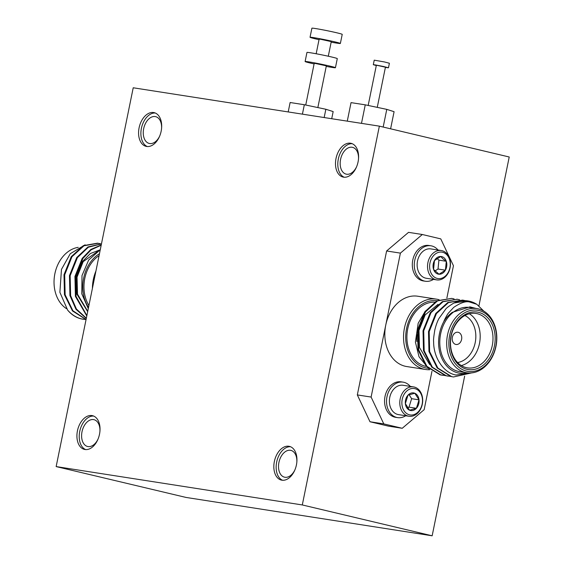 <?xml version="1.0" encoding="UTF-8"?>
<svg xmlns="http://www.w3.org/2000/svg" width="564" height="564" viewBox="0 0 564 564"><rect width="100%" height="100%" fill="white"/><g stroke="black" fill="none" stroke-linecap="round" stroke-linejoin="round"><path stroke-width="0.85" d="M438.024 250.028A17.949 13.733 98.9 0 0 436.55 248.498A17.949 13.733 98.9 0 0 430.882 245.784L428.915 245.474A17.949 13.733 98.9 0 0 413.553 257.163A17.949 13.733 98.9 0 0 417.72 278.228A17.949 13.733 98.9 0 0 423.388 280.95L425.355 281.253A17.949 13.733 98.9 0 0 433.448 279.384M430.882 245.784A17.949 13.733 98.9 0 0 415.52 257.473A17.949 13.733 98.9 0 0 419.694 278.538A17.949 13.733 98.9 0 0 425.355 281.253M441.274 250.536L430.882 248.914A14.854 11.365 98.9 0 0 419.496 255.591A14.854 11.365 98.9 0 0 421.618 276.022A14.854 11.365 98.9 0 0 426.306 278.271L436.698 279.892A14.854 11.365 98.9 0 0 449.416 270.212A14.854 11.365 98.9 0 0 445.962 252.785A14.854 11.365 98.9 0 0 441.274 250.536A14.854 11.365 98.9 0 0 428.562 260.208A14.854 11.365 98.9 0 0 432.017 277.643A14.854 11.365 98.9 0 0 436.698 279.892M446.209 254.174A13.367 10.23 98.9 0 0 431.749 258.157A13.367 10.23 98.9 0 0 433.66 276.543A13.367 10.23 98.9 0 0 448.119 272.56A13.367 10.23 98.9 0 0 446.209 254.174M436.917 258.375L438.919 260.138L446.3 261.294A8.932 6.838 98.9 0 0 444.129 257.882A8.932 6.838 98.9 0 0 440.829 256.479L442.803 258.77L446.3 261.294L445.405 270.17L439.039 274.238L433.568 269.423L434.463 260.547L440.829 256.479A8.932 6.838 98.9 0 0 434.463 260.547A8.932 6.838 98.9 0 0 433.568 269.423A8.932 6.838 98.9 0 0 439.039 274.238A8.932 6.838 98.9 0 0 445.405 270.17L438.016 269.021L434.837 271.051M296.417 464.947A17.329 11.139 -76.6 0 0 289.395 446.371A17.329 11.139 -76.6 0 0 274.358 461.514A17.329 11.139 -76.6 0 0 281.38 480.091A17.329 11.139 -76.6 0 0 296.417 464.947M290.523 446.737A17.329 11.139 -76.6 0 0 276.67 462.057A17.329 11.139 -76.6 0 0 282.557 480.267M296.861 461.789A13.769 8.855 -76.6 0 0 290.876 450.382A13.769 8.855 -76.6 0 0 278.933 462.409A13.769 8.855 -76.6 0 0 284.51 477.179A13.769 8.855 -76.6 0 0 294.993 469.678M99.504 434.259A17.329 11.139 -76.6 0 0 92.482 415.675A17.329 11.139 -76.6 0 0 77.444 430.818A17.329 11.139 -76.6 0 0 84.466 449.402A17.329 11.139 -76.6 0 0 99.504 434.259M93.61 416.049A17.329 11.139 -76.6 0 0 79.75 431.368A17.329 11.139 -76.6 0 0 85.643 449.579M99.948 431.1A13.769 8.855 -76.6 0 0 93.962 419.686A13.769 8.855 -76.6 0 0 82.02 431.721A13.769 8.855 -76.6 0 0 87.596 446.484A13.769 8.855 -76.6 0 0 98.073 438.982M161.156 131.215A17.329 11.139 -76.6 0 0 154.134 112.638A17.329 11.139 -76.6 0 0 139.104 127.781A17.329 11.139 -76.6 0 0 146.118 146.358A17.329 11.139 -76.6 0 0 161.156 131.215M155.262 113.004A17.329 11.139 -76.6 0 0 141.409 128.324A17.329 11.139 -76.6 0 0 147.296 146.534M161.6 128.056A13.769 8.855 -76.6 0 0 155.615 116.649A13.769 8.855 -76.6 0 0 143.672 128.677A13.769 8.855 -76.6 0 0 149.248 143.446A13.769 8.855 -76.6 0 0 159.732 135.945M358.069 161.91A17.329 11.139 -76.6 0 0 351.048 143.327A17.329 11.139 -76.6 0 0 336.017 158.47A17.329 11.139 -76.6 0 0 343.039 177.054A17.329 11.139 -76.6 0 0 358.069 161.91M352.183 143.7A17.329 11.139 -76.6 0 0 338.322 159.02A17.329 11.139 -76.6 0 0 344.209 177.23M358.521 158.752A13.769 8.855 -76.6 0 0 352.535 147.338A13.769 8.855 -76.6 0 0 340.586 159.372A13.769 8.855 -76.6 0 0 346.169 174.135A13.769 8.855 -76.6 0 0 356.645 166.634M403.14 382.152L401.173 381.842A17.949 13.733 98.9 0 0 396.584 382.124A17.949 13.733 98.9 0 0 384.563 400.433A17.949 13.733 98.9 0 0 395.639 417.318L397.613 417.621A17.949 13.733 -81.1 0 1 386.537 400.736A17.949 13.733 -81.1 0 1 398.551 382.434A17.949 13.733 -81.1 0 1 403.14 382.152A17.949 13.733 -81.1 0 1 410.282 386.396M405.706 415.753A17.949 13.733 -81.1 0 1 402.195 417.339A17.949 13.733 -81.1 0 1 397.613 417.621M408.956 416.26L398.558 414.639A14.854 11.365 -81.1 0 1 389.484 403.105A14.854 11.365 -81.1 0 1 399.34 385.515A14.854 11.365 -81.1 0 1 403.133 385.282L413.532 386.904A14.854 11.365 -81.1 0 1 422.697 400.877A14.854 11.365 -81.1 0 1 412.749 416.028A14.854 11.365 -81.1 0 1 408.956 416.26A14.854 11.365 -81.1 0 1 399.791 402.287A14.854 11.365 -81.1 0 1 409.739 387.137A14.854 11.365 -81.1 0 1 413.532 386.904M410.832 388.73A13.367 10.23 -81.1 0 1 422.415 398.903A13.367 10.23 -81.1 0 1 413.546 414.73A13.367 10.23 -81.1 0 1 401.963 404.557A13.367 10.23 -81.1 0 1 410.832 388.73M407.286 407.631L409.006 407.152L416.394 408.308A8.932 6.838 -81.1 0 1 413.095 410.416A8.932 6.838 -81.1 0 1 409.556 410.197L416.394 408.308L419.024 399.841L411.635 398.685L409.048 394.631M455.747 344.421A6.19 4.738 98.9 0 0 456.022 344.477A6.19 4.738 98.9 0 0 461.627 339.274A6.19 4.738 98.9 0 0 458.208 332.302A6.19 4.738 98.9 0 0 457.933 332.245A6.19 4.738 98.9 0 0 452.328 337.448A6.19 4.738 98.9 0 0 455.747 344.421M436.86 300.774A34.044 26.043 98.9 0 0 406.362 329.672A34.044 26.043 98.9 0 0 425.185 367.798A34.044 26.043 98.9 0 0 427.935 368.25M429.81 369.695A35.588 27.227 -81.1 0 1 425.503 369.476A35.588 27.227 -81.1 0 1 423.895 369.159A35.588 27.227 -81.1 0 1 404.261 329.059A35.588 27.227 -81.1 0 1 436.465 299.146A35.588 27.227 -81.1 0 1 438.073 299.463A35.588 27.227 -81.1 0 1 439.123 299.738M436.465 299.146L417.762 296.227A35.588 27.227 98.9 0 0 385.755 325.09A35.588 27.227 98.9 0 0 405.185 366.248A35.588 27.227 98.9 0 0 406.799 366.558L425.503 369.476M478.899 310.51A30.949 23.674 98.9 0 0 449.663 335.34A30.949 23.674 98.9 0 0 466.569 371.119A30.949 23.674 98.9 0 0 495.798 346.296A30.949 23.674 98.9 0 0 478.899 310.51M465.272 372.48A32.493 24.858 -81.1 0 1 447.344 335.869A32.493 24.858 -81.1 0 1 476.749 308.557A32.493 24.858 -81.1 0 1 478.223 308.846A32.493 24.858 -81.1 0 1 496.151 345.457A32.493 24.858 -81.1 0 1 466.745 372.769A32.493 24.858 -81.1 0 1 465.272 372.48M478.526 312.329A29.088 22.257 -81.1 0 1 494.409 345.972A29.088 22.257 -81.1 0 1 466.936 369.3A29.088 22.257 -81.1 0 1 451.052 335.665A29.088 22.257 -81.1 0 1 478.526 312.329M466.259 367.636A27.544 21.072 98.9 0 0 467.507 367.876A27.544 21.072 98.9 0 0 492.428 344.724A27.544 21.072 98.9 0 0 477.236 313.69A27.544 21.072 98.9 0 0 475.988 313.45A27.544 21.072 98.9 0 0 451.059 336.602A27.544 21.072 98.9 0 0 466.259 367.636M469.382 313.767A27.544 21.072 -81.1 0 1 479.767 341.911A27.544 21.072 -81.1 0 1 461.31 365.564M457.587 362.532A24.449 18.704 98.9 0 0 475.459 341.241A24.449 18.704 98.9 0 0 464.912 315.523M425.348 311.025L418.171 323.257L415.407 342.108L419.017 356.765L429.07 369.075M416.944 334.572A32.493 24.858 98.9 0 0 416.852 341.615M434.513 302.135A32.493 24.858 98.9 0 0 407.314 331.265A32.493 24.858 98.9 0 0 425.496 366.283A32.493 24.858 98.9 0 0 425.714 366.332M471.116 372.945L456.086 375.018C443.692 373.1 433.427 357.576 433.638 341.664C433.321 340.423 433.73 336.461 434.858 329.771C436.12 324.822 437.516 321.022 439.046 318.371L445.602 309.255C446.307 308.078 449.064 306.005 453.872 303.03A38.683 29.596 -81.1 0 1 467.859 300.908A38.683 29.596 -81.1 0 1 469.608 301.246A38.683 29.596 -81.1 0 1 476.777 304.292L469.96 302.128C466.174 300.859 460.746 302.614 453.682 307.401L448.5 313.006C447.118 314.458 443.762 321.191 443.805 321.635A34.044 26.043 98.9 0 0 458.074 372.924A34.044 26.043 98.9 0 0 467.57 372.882M476.749 308.557L469.861 307.479A32.493 24.858 98.9 0 0 440.449 334.797A32.493 24.858 98.9 0 0 458.384 371.408A32.493 24.858 98.9 0 0 459.85 371.697L466.745 372.769M444.947 375.518L440.738 374.912L426.899 366.339L418.714 349.899L418.248 329.968L425.503 311.878L437.537 300.887L451.715 298.391L454.09 298.899M442.536 375.264L440.054 374.806L426.215 366.233L418.03 349.793L417.564 329.862L424.819 311.765L436.853 300.781L451.715 298.391M453.872 303.03L467.648 300.873M471.638 372.903L453.477 376.971L451.679 376.618L437.84 368.045L429.648 351.605L429.183 331.674L436.444 313.577L448.472 302.593L462.656 300.097L465.032 300.605M453.477 376.971L450.996 376.512L437.156 367.939L428.964 351.499L428.499 331.569L435.76 313.471L447.788 302.487L462.656 300.097M450.417 376.364L446.209 375.765L432.369 367.192L424.177 350.752L423.712 330.821L430.974 312.731L443.001 301.74L457.185 299.244L459.561 299.752M448.006 376.118L445.525 375.659L431.686 367.086L423.493 350.646L423.028 330.716L430.29 312.618L442.317 301.634L457.185 299.244M456.84 299.188L458.201 299.47M476.777 304.292L483.877 311.173M95.936 271.03A35.588 27.227 98.9 0 0 92.404 288.401M78.227 247.349A32.493 24.858 98.9 0 0 54.779 274.231A32.493 24.858 98.9 0 0 66.538 308.691M99.461 253.701A34.044 26.043 98.9 0 0 88.534 307.415M88.294 308.614L81.78 293.816L81.999 275.584L88.654 260.06L100.272 249.732M88.922 305.512A32.493 24.858 -81.1 0 1 99.074 255.612M85.115 244.811L70.274 253.701L61.469 269.395L59.883 292.321L67.645 310.129A38.683 29.596 98.9 0 0 81.237 318.879A38.683 29.596 98.9 0 0 82.986 319.224A38.683 29.596 98.9 0 0 83.239 319.259M101.238 244.966L90.769 249.492L82.196 258.368L74.934 276.459L75.4 296.389L86.793 315.974M101.189 245.213L91.121 249.838L82.88 258.474L75.618 276.564L76.084 296.495L86.877 315.558M67.645 310.129C71.797 314.811 76.485 317.751 81.702 318.949L85.911 319.555M100.526 243.789L97.466 243.176L83.282 245.671L71.254 256.662L63.993 274.753L64.458 294.683L72.481 310.933L86.059 319.591M98.15 243.281L83.965 245.777L71.938 256.768L64.677 274.858L65.142 294.789L72.897 310.729L86.073 319.52M101.471 243.852L88.012 246.926L76.725 257.515L69.464 275.606L69.929 295.536L75.957 309.241L86.292 318.448M101.457 243.909L88.351 247.222L77.409 257.621L70.147 275.711L70.613 295.642L76.415 309.016L86.341 318.216M376.294 65.558L373.305 64.705L375.123 64.881L383.541 66.503L388.469 67.793L385.388 67.412M373.305 64.705L374.235 60.165L384.465 61.955L389.393 63.246L388.469 67.793M368.172 105.461L376.343 65.325L377.429 65.431L385.438 67.179L377.26 107.371M316.164 53.756L319.139 39.142L320.592 39.283L331.272 41.609L328.297 56.224M319.034 39.677A15.475 0.599 11.5 0 1 310.045 37.294A15.475 0.599 11.5 0 1 313.676 37.633A15.475 0.599 11.5 0 1 330.511 40.883A15.475 0.599 11.5 0 1 340.367 43.463A15.475 0.599 11.5 0 1 336.736 43.118A15.475 0.599 11.5 0 1 331.16 42.152M310.045 37.294L311.892 28.2A15.475 0.599 11.5 0 1 315.523 28.545A15.475 0.599 11.5 0 1 332.358 31.788A15.475 0.599 11.5 0 1 342.221 34.369L340.367 43.463M314.099 63.922A15.475 0.599 11.5 0 1 305.11 61.532A15.475 0.599 11.5 0 1 308.741 61.878A15.475 0.599 11.5 0 1 325.576 65.121A15.475 0.599 11.5 0 1 335.439 67.701A15.475 0.599 11.5 0 1 331.808 67.363A15.475 0.599 11.5 0 1 326.232 66.39M305.11 61.532L306.957 52.445A15.475 0.599 11.5 0 1 310.588 52.79A15.475 0.599 11.5 0 1 327.423 56.033A15.475 0.599 11.5 0 1 337.286 58.614L335.439 67.701M305.737 105.024L314.204 63.387L315.657 63.52L326.337 65.854L317.849 107.576M302.417 114.154L304.334 104.728L290.122 102.514L288.204 111.94M304.334 104.728L325.851 109.261L324.166 117.545M325.851 109.261L333.162 111.58L331.71 118.715M133.217 87.78L379.361 126.146L302.297 504.949L56.153 466.583L133.217 87.78M478.935 305.871L509.221 156.996L379.361 126.146M347.276 121.147L351.041 102.627L365.253 104.841L386.777 109.374L383.182 127.055M365.253 104.841L361.489 123.361M386.777 109.374L394.088 111.693L390.605 128.818M99.475 250.141L83.19 261.64L77.042 277.128L77.508 294.189L87.744 311.293M100.004 249.866L90.395 253.511L82.506 261.527L76.359 277.023L76.824 294.084L87.674 311.659M443.805 321.635C445.905 318.075 448.725 314.98 452.272 312.357L469.953 306.887L476.101 308.452M452.272 312.357L469.953 306.879M429.705 364.598L419.454 347.487L418.989 330.426L425.136 314.931L438.08 304.327M422.316 234.504L400.398 253.123L386.615 250.973L408.533 232.354L422.316 234.504L440.773 238.889L453.449 265.722L446.871 298.046M369.998 421.752L357.322 394.92L371.112 397.063L383.788 423.902L369.998 421.752L388.455 426.137L402.238 428.287L424.163 409.668L431.968 371.281M383.788 423.902L402.238 428.287M400.398 253.123L371.112 397.063M386.615 250.973L357.322 394.92M409.006 407.152L411.635 398.685M407.991 395.152L405.361 403.62L409.556 410.197A8.932 6.838 -81.1 0 1 405.361 403.62A8.932 6.838 -81.1 0 1 407.991 395.152A8.932 6.838 -81.1 0 1 414.822 393.263L407.991 395.152M419.024 399.841L414.822 393.263A8.932 6.838 -81.1 0 1 419.024 399.841A8.932 6.838 -81.1 0 1 416.394 408.308M464.644 376.118L432.158 535.8L302.297 504.949M432.158 535.8L186.014 497.434L56.153 466.583M438.919 260.138L438.016 269.021M445.405 270.17A8.932 6.838 98.9 0 0 446.3 261.294M467.859 300.908L467.443 300.838M82.986 319.224L83.5 319.302"/></g></svg>

